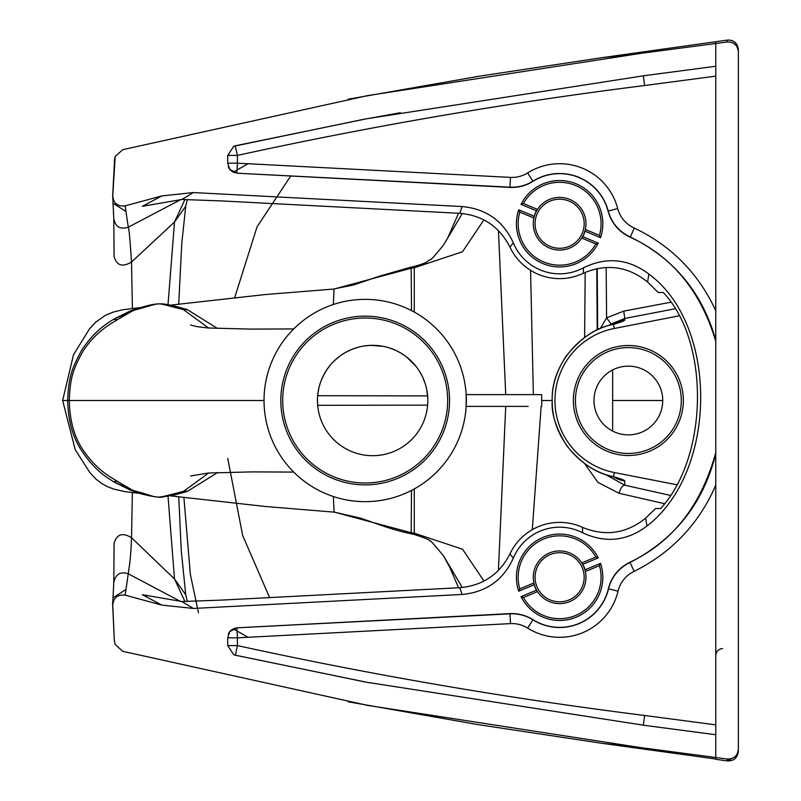 <?xml version="1.0" encoding="UTF-8"?>
<svg xmlns="http://www.w3.org/2000/svg" width="801" height="801" viewBox="0 0 801 801"><rect width="100%" height="100%" fill="white"/><g stroke="black" fill="none" stroke-linecap="round" stroke-linejoin="round"><path stroke-width="1.2" d="M715.764 41.982L715.764 759.288L727.208 760.89L737.21 755.743M715.764 733.155L715.764 724.965M715.764 725.115L715.764 729.511M715.764 731.774L715.764 732.274M715.764 72.611L715.764 71.479M715.764 69.206L715.764 68.626M715.764 67.845L715.764 76.035M715.764 66.733L715.764 43.494L727.248 41.982L727.218 40.11C733.906 39.93 737.621 43.174 738.352 49.842L738.352 160M727.248 41.982C733.866 41.912 737.561 45.156 738.352 51.725L738.352 749.275C737.561 755.844 733.866 759.088 727.248 759.018L715.764 757.506L715.764 734.247M738.352 51.725L738.352 49.842C737.531 43.044 733.816 39.8 727.208 40.11L599.979 57.952M727.248 759.018L727.218 760.89C733.806 761.2 737.521 757.956 738.352 751.158L738.352 749.275M738.352 271.869L738.352 496.059M738.352 542.678L738.352 206.067M738.352 564.515L738.352 592.319M738.352 229.597L738.352 660.124M738.352 613.886L738.352 751.158M738.352 642.792L738.352 626.252M738.352 611.824L738.352 578.813M738.352 226.753L738.352 215.819M738.352 215.679L738.352 141.697M738.352 162.022L738.352 176.13M738.352 191.519L738.352 211.394M738.352 569.982L738.352 601.411M738.352 586.692L738.352 567.849L738.352 586.692M738.352 233.171L738.352 236.505M722.642 648.55C718.497 648.99 716.204 651.273 715.764 655.418M427.784 398.157L426.723 389.486M425.051 383.188L422.638 377.131M422.137 376.08L419.544 371.414M415.799 366.107L406.588 356.996M406.337 356.795L402.312 353.972M401.241 353.301L395.974 350.488M395.494 350.267L389.416 347.924M383.108 346.322L370.372 345.361M370.142 345.371L363.664 346.052M357.326 347.484L351.188 349.657M350.908 349.777L345.351 352.54M344.63 352.951L340.755 355.464M339.904 356.075L334.918 360.23M330.453 364.936L327.068 369.391M326.558 370.142L323.304 375.779M323.234 375.929L320.74 381.747M318.898 387.964L317.807 394.332M427.524 394.653L427.644 395.914A55.189 55.189 0 0 0 343.739 353.491A55.189 55.189 0 0 0 343.729 447.509A55.189 55.189 0 0 0 427.644 395.904L317.667 395.704M317.667 405.306L427.634 405.146M427.834 400.51L427.784 402.813M365.186 318.017A82.493 82.493 0 0 1 447.669 400.51A82.493 82.493 0 0 1 365.186 482.993A82.493 82.493 0 0 1 282.693 400.51A82.493 82.493 0 0 1 365.186 318.017M365.186 316.145A84.365 84.365 0 0 0 280.811 400.51A84.365 84.365 0 0 0 365.186 484.875A84.365 84.365 0 0 0 449.551 400.51A84.365 84.365 0 0 0 365.186 316.145M365.186 501.656A101.146 101.146 0 0 0 466.332 400.51A101.146 101.146 0 0 0 365.186 299.364A101.146 101.146 0 0 0 264.03 400.51A101.146 101.146 0 0 0 365.186 501.656M528.209 406.397L466.162 406.397L466.162 394.613M541.696 406.397L541.696 394.613L466.332 394.613M552.179 400.51L541.656 400.51M585.191 272.39L584.61 337.411M530.562 270.307L533.366 394.613L523.303 394.613M537.441 394.613L533.366 394.613M514.042 394.613L482.302 394.613M208.62 328.02L183.369 309.566C151.059 301.807 166.037 301.957 133.346 310.408L117.717 319.479C112.07 323.274 97.592 329.832 83.384 350.508C74.503 366.968 70.087 374.988 69.317 400.51C69.657 420.185 74.113 436.485 82.683 449.401C97.682 471.849 113.412 478.447 117.737 481.581L133.216 490.572C163.895 498.252 149.346 499.934 183.559 491.333L208.681 473.001M217.582 328.51L187.164 309.526L174.518 306.022M140.055 307.664L113.722 319.199C108.756 322.703 95.86 328.881 81.692 350.177C72.961 366.778 68.576 374.678 67.684 400.51C68.135 420.385 72.581 436.785 81.011 449.711C96 472.84 109.947 478.968 113.732 481.852L139.995 493.346M137.341 308.605L130.563 310.818L113.722 319.199A9.822 6.178 -120.5 0 0 117.717 319.479M137.261 492.395L130.423 490.162L113.732 481.852A9.822 6.198 120.5 0 1 117.737 481.581M174.478 494.998L187.354 491.393L217.632 472.51M187.354 491.393A9.822 8.28 63.2 0 0 183.559 491.333L176.32 494.457L162.753 496.97C159.759 498.422 139.024 493.967 135.739 491.834L135.85 491.874M499.584 406.397L516.315 406.397M541.146 406.397L532.295 529.671M664.64 503.719L619.073 493.276L597.947 482.412L584.6 463.589M619.073 493.276C620.535 488.089 622.427 485.396 624.77 485.196L605.065 474.312M613.196 324.185A39.279 39.229 0 0 1 624.77 319.959C624.74 320.74 620.985 322.192 613.486 324.325C580.294 330.843 550.377 365.346 552.239 401.732C552.039 438.708 581.796 470.317 613.486 476.685C621.015 478.828 624.78 480.29 624.77 481.061A39.279 39.229 180 0 1 613.196 476.835M677.306 484.845L614.297 472.54A73.392 73.392 0 0 1 614.297 328.47L679.448 315.754M606.167 267.484L606.587 317.867L611.043 324.005L624.77 318.468L624.77 319.959M611.043 324.005L608.99 325.416M585.391 336.851L584.93 336.63A9.822 1.222 179.8 0 0 585.681 336.64M597.196 329.952L596.795 268.665M458.552 213.246L447.789 237.787L443.564 245.006L462.287 213.497M414.277 312.08L414.277 266.443L410.132 267.384L411.163 268.225L334.057 289.021L265.051 294.568L170.723 305.111M483.904 219.895L462.507 251.754L414.287 267.764L411.163 268.225L411.514 310.598M333.326 304.51L334.057 289.021M130.563 310.818A9.822 9.312 -129.5 0 0 133.346 310.408L135.93 309.136M187.164 309.526A9.822 8.33 -62.9 0 1 183.369 309.566L176.4 306.563C161.331 302.848 156.986 302.247 135.85 309.156M170.693 495.899L265.051 506.452L334.117 512.129L333.326 496.51M334.077 512.049L411.163 532.715L411.514 490.422M443.534 555.904C433.922 544.219 429.566 539.383 430.467 541.396C430.638 540.285 425.241 537.982 414.277 534.507L414.277 488.94M483.974 581.075L462.567 549.236L414.287 533.176L411.163 532.715L410.132 533.556C392.039 529.721 377.061 523.874 369.782 521.341L360.1 518.027L334.117 512.129M458.583 587.764L449.832 567.448L443.564 555.934L462.297 587.513M130.423 490.162A9.822 9.292 129.1 0 1 133.216 490.572L135.739 491.834M670.918 302.217L623.749 311.118L624.77 318.468L675.313 308.715M600.269 328.57L606.587 317.867L623.749 311.118M628.364 455.499A54.989 54.989 0 0 0 683.353 400.51A54.989 54.989 0 0 0 628.364 345.511A54.989 54.989 0 0 0 573.366 400.51A54.989 54.989 0 0 0 628.364 455.499M615.248 477.506L610.272 475.974L613.486 476.685L614.297 472.54M610.282 475.974C594.783 472.43 580.264 462.327 566.738 445.666C556.224 428.755 551.378 414.047 552.179 401.561C551.719 386.372 556.284 371.374 565.886 356.555C579.754 339.023 594.552 328.52 610.282 325.036L613.486 324.325L614.297 328.47M628.364 453.446A52.936 52.936 0 0 1 575.428 400.51A52.936 52.936 0 0 1 628.364 347.574A52.936 52.936 0 0 1 681.301 400.51A52.936 52.936 0 0 1 628.364 453.446M628.364 366.137A34.373 34.373 0 0 0 593.992 400.51A34.373 34.373 0 0 0 628.364 434.873A34.373 34.373 0 0 0 662.737 400.51A34.373 34.373 0 0 0 628.364 366.137M662.737 400.51L612.655 400.51L612.655 416.35M612.655 400.51L612.655 384.66M612.655 369.942L612.655 431.078M715.764 73.402L715.764 76.135L644.615 85.527L643.333 75.815M715.764 338.763L715.764 339.414M715.764 339.934L715.764 340.255C702.567 292.926 674.092 258.503 630.347 236.996L634.292 228.045A29.397 29.397 53 0 1 617.711 208.56A60.045 60.045 0 0 0 527.669 172.916A29.427 29.427 -15.1 0 1 510.477 177.391L237.406 163.174L236.896 172.946A9.822 9.752 -37.5 0 1 228.345 166.948M715.764 454.127L715.764 453.797C703.418 503.168 674.832 539.403 630.007 562.502L629.886 562.282C672.5 542.107 701.125 505.591 715.764 452.725L715.764 341.256C700.815 291.234 672.299 256.55 630.237 237.216L630.347 236.996C619.043 231.719 611.664 223.068 608.229 211.043L617.711 208.56M715.764 454.628L715.764 455.268M715.764 478.147L715.764 481.411M643.333 725.185L644.615 715.473L715.764 724.865L715.764 728.459M715.764 759.008L601.841 743.308M715.764 73.021L715.764 75.514M715.764 727.979L715.764 728.66M715.764 736.479L715.764 735.638L715.764 736.479M715.764 65.362L715.764 64.521L715.764 65.362M114.092 256.66L113.792 218.783M146.743 596.234L142.368 594.702L161.802 605.085L125.136 595.143L128.25 573.806C120.32 571.203 115.494 574.157 113.792 582.687M180.776 601.551L128.28 573.816C128.801 566.888 130.343 566.637 131.534 537.751L132.365 492.645M132.415 308.355L131.504 262.017C130.072 239.819 129.001 228.215 128.29 227.214M184.911 199.549L174.498 222.047L168.03 304.62M168.03 496.39L174.498 578.953L184.921 601.461M181.006 199.469L128.28 227.214L125.136 205.877L161.802 195.935L142.358 206.308L146.733 204.786M113.792 218.363C115.254 226.793 120.08 229.747 128.28 227.214M125.136 205.877C117.657 206.658 113.532 203.344 112.761 195.935L115.174 156.515L122.783 149.667L367.829 95.569L641.09 53.327L715.764 43.494M161.802 605.085L193.381 608.45L462.067 594.462C486.147 592.229 503.228 580.124 513.331 558.157A50.083 50.083 0 0 1 582.637 532.785C605.436 543.368 626.893 541.116 646.988 526.027C717.996 471.389 718.537 324.986 648.82 274.032C628.314 258.693 606.527 256.61 583.478 267.784A50.083 50.083 0 0 1 513.331 242.853C503.228 220.886 486.137 208.781 462.067 206.548L193.381 192.56L161.802 195.935M125.136 595.143C117.727 594.282 113.602 597.596 112.761 605.075L114.303 640.089L115.144 644.384M715.764 757.506L641.09 747.673L367.639 705.391L122.783 651.333L115.184 644.485L114.553 641.401M367.178 682.322L644.164 725.295L715.764 734.727M366.508 682.202L235.354 655.218L237.406 645.596L237.406 637.836L227.704 637.836M629.886 562.282C618.672 567.839 611.493 576.67 608.36 588.785A50.083 50.083 0 0 1 532.885 619.624C525.846 615.248 518.187 613.236 509.907 613.606L237.096 627.814L229.797 631.599L227.704 637.716L227.704 645.626L233.782 654.727L235.354 655.218M400.49 112.701L362.993 119.449L233.782 146.273L227.704 155.374L227.704 163.294L229.797 169.411L237.096 173.206L509.907 187.404C518.187 187.774 525.846 185.772 532.885 181.396A50.083 50.083 0 0 1 608.099 211.164C611.503 223.229 618.883 231.91 630.237 237.216M235.354 145.782L366.718 118.758L644.164 75.705L715.764 66.273M600.52 237.687A43.204 43.204 0 0 0 559.619 180.535A43.204 43.204 0 0 0 521 204.365L536.45 210.833A26.523 26.523 0 0 0 534.177 216.27L518.728 209.792A43.204 43.204 0 0 0 559.619 266.953A43.204 43.204 0 0 0 598.237 243.124L582.788 236.645A26.523 26.523 0 0 0 585.07 231.219L600.52 237.687L599.438 235.364L585.351 229.456L585.07 231.219M598.237 557.886A43.204 43.204 0 0 0 559.619 534.067A43.204 43.204 0 0 0 518.728 591.218L534.177 584.74A26.523 26.523 0 0 0 536.45 590.177L521 596.655A43.204 43.204 0 0 0 559.619 620.475A43.204 43.204 0 0 0 600.52 563.323L585.07 569.801A26.523 26.523 0 0 0 582.788 564.365L598.237 557.886L595.824 557.025L581.726 562.933A26.353 26.353 0 0 0 533.897 582.978L519.809 588.885A41.482 41.482 0 0 1 595.824 557.025M715.764 310.768C698.582 273.391 671.418 245.817 634.292 228.045M608.099 211.164L608.229 211.043A50.243 50.243 0 0 0 532.885 181.206L532.885 181.396M509.907 187.404L509.957 187.164C518.207 187.534 525.846 185.552 532.885 181.206L527.669 172.916M227.704 163.174L237.406 163.174L237.406 155.404C372.014 125.987 507.744 102.698 644.615 85.527M227.704 155.404L237.406 155.404L235.204 145.842A9.822 9.792 67.7 0 0 233.682 146.323L233.682 146.323A9.822 9.792 67.7 0 0 233.562 146.373A9.822 9.822 0 0 1 233.682 146.323L233.822 146.263M532.885 619.624L532.885 619.804A50.243 50.243 0 0 0 608.49 588.915C611.664 576.83 618.833 568.029 630.007 562.502L634.152 571.363C671.829 552.5 699.023 523.764 715.764 485.156M363.824 681.701L235.204 655.158A9.822 9.792 112.3 0 1 233.682 654.677L233.822 654.737M228.345 634.072A9.822 9.752 -142.5 0 1 229.557 631.939A9.822 9.752 -142.5 0 1 229.617 631.869A9.822 9.752 -142.5 0 1 236.896 628.064L237.406 637.836L510.477 623.619A29.437 29.437 -166.2 0 1 527.669 628.104A60.045 60.045 0 0 0 618.032 591.188A29.397 29.397 128.7 0 1 634.152 571.363M527.669 628.104L532.885 619.804C525.846 615.458 518.207 613.476 509.957 613.856L509.907 613.606M618.032 591.188L608.36 588.785M112.611 603.684L112.761 605.075M193.381 608.45L181.887 601.531L142.368 594.702M142.358 206.308L181.887 199.479L221.256 200.911L459.794 213.316C482.723 215.339 499.434 226.593 509.937 247.068A54.889 54.889 0 0 0 583.368 273.231C606.547 263.319 627.954 266.252 647.608 282.022L658.232 292.485L663.268 292.485C710.107 341.697 708.474 456.59 660.615 508.525L655.548 508.525L645.596 518.207C626.352 533.636 605.306 536.69 582.457 527.358A54.889 54.889 0 0 0 509.937 553.942C499.434 574.427 482.723 585.681 459.794 587.704L462.067 594.462M459.794 587.704L221.266 600.109L181.887 601.531M247.99 637.286L233.411 628.885M559.619 552.72A24.551 24.551 0 0 1 584.169 577.271A24.551 24.551 0 0 1 559.619 601.821A24.551 24.551 0 0 1 535.068 577.271A24.551 24.551 0 0 1 559.619 552.72M198.448 612.735L190.348 574.297L183.87 497.171M559.619 248.29A24.551 24.551 0 0 1 535.068 223.739A24.551 24.551 0 0 1 559.619 199.189A24.551 24.551 0 0 1 584.169 223.739A24.551 24.551 0 0 1 559.619 248.29M233.411 172.135L247.99 163.724M462.067 206.548L459.794 213.316M509.937 247.068L513.331 242.853M583.478 267.784L583.368 273.231M647.608 282.022L648.82 274.032M646.988 526.027L645.596 518.207M582.457 527.358L582.637 532.785M513.331 558.157L509.937 553.942M290.913 175.759L257.081 226.773L234.583 297.962M227.734 458.412L242.673 535.489L269.607 597.606M582.788 236.645L581.726 238.077L595.824 243.985A41.482 41.482 0 0 1 519.809 212.125L533.897 218.032A26.353 26.353 0 0 0 581.726 238.077A26.353 26.353 0 0 0 559.619 197.396A26.353 26.353 0 0 0 537.511 209.401L536.45 210.833M521 204.365L523.423 203.494L537.511 209.401A26.353 26.353 0 0 0 533.897 218.032L534.177 216.27M519.809 212.125L518.728 209.792M598.237 243.124L595.824 243.985M523.423 203.494A41.482 41.482 0 0 1 599.438 235.364M582.788 564.365L581.726 562.933A26.353 26.353 0 0 1 585.351 571.564L599.438 565.656A41.482 41.482 0 0 1 523.423 597.516L537.511 591.609A26.353 26.353 0 0 0 585.351 571.564L585.07 569.801M534.177 584.74L533.897 582.978A26.353 26.353 0 0 0 537.511 591.609L536.45 590.177M523.423 597.516L521 596.655M600.52 563.323L599.438 565.656M518.728 591.218L519.809 588.885M112.761 195.935L113.031 203.384M112.621 197.136L114.553 159.599M738.352 591.999L738.352 562.542L738.352 591.999M264.03 400.51L62.648 400.51L75.234 449.721L89.792 472.49L95.95 479.108L101.787 483.584L107.504 486.708L113.902 489.141L125.387 491.724L140.145 493.396M670.747 495.489L624.77 485.196L624.77 481.061M498.442 230.618L505.721 394.613M505.731 406.397L498.412 570.422M597.186 268.585A371.554 10.553 90 0 1 597.676 329.722M125.957 589.536L113.021 597.776M114.092 543.288C116.866 534.097 122.683 532.244 131.534 537.751L174.498 578.953L185.742 594.803L181.296 550.908L178.723 496.66M114.092 256.4C116.616 265.602 122.413 267.474 131.504 262.017L174.498 222.047L185.742 206.187L187.334 199.609M113.021 203.244L125.957 211.474M509.967 187.164L510.477 177.391M509.957 187.164L237.096 173.206M644.615 715.473C507.744 698.302 372.014 675.013 237.406 645.596L227.704 645.596M237.096 627.814L509.957 613.856M510.477 623.619L509.967 613.856M641.09 747.673L602.672 743.428M181.887 199.479L193.381 192.56M641.09 53.327L602.662 57.562M317.456 400.51L317.466 401.451L317.456 400.51M427.584 405.727L427.644 405.116M293.707 328.931L250.953 329.111L208.08 327.979L197.186 326.678L190.578 325.026M140.205 307.614L122.253 309.837L113.141 312.12L105.402 315.334L95.489 322.332L89.412 329.001L73.492 354.813L62.648 400.51M293.707 472.079L251.694 471.899L208.47 473.011L190.608 475.974M443.544 245.026C425.611 266.993 432.49 256.62 427.704 261.406C426.232 262.658 421.757 264.33 414.277 266.443M334.107 288.891L353.611 284.986L379.834 276.055L410.122 267.384M414.287 534.497L410.132 533.556M610.272 325.036L615.248 323.504M112.981 598.327L113.802 581.957M113.792 582.277L114.092 543.148M187.334 601.401L185.742 594.813M178.723 304.36L181.767 243.334L185.742 206.187M112.981 202.693L113.822 219.244M228.425 167.149A9.822 9.822 0 0 0 229.547 169.061M366.417 118.818L362.993 119.449M364.024 119.259L366.718 118.758M370.192 682.873L362.432 681.451M229.557 631.939A9.822 9.822 0 0 0 228.425 633.871M367.639 705.391L366.457 705.18M348.135 701.796L478.087 724.615L602.532 743.408M112.621 603.874L114.303 640.099M113.041 597.626L112.611 603.674M114.303 160.921L115.144 156.626M602.532 57.592L479.108 76.225L348.215 99.194M366.668 95.79L367.829 95.569"/></g></svg>
